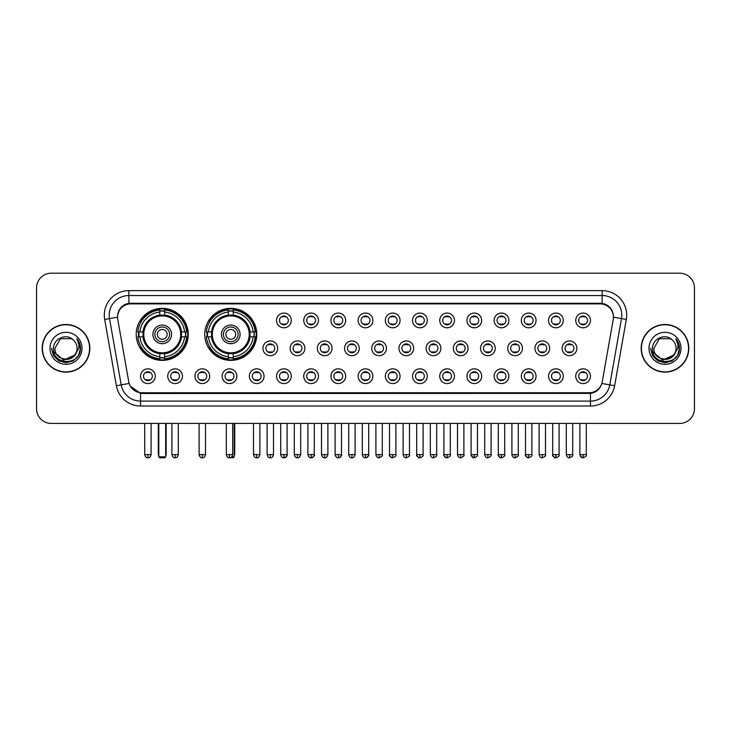 <?xml version="1.0" encoding="UTF-8"?>
<svg xmlns="http://www.w3.org/2000/svg" width="731" height="731" viewBox="0 0 731 731"><rect width="100%" height="100%" fill="white"/><g stroke="black" fill="none" stroke-linecap="round" stroke-linejoin="round"><path stroke-width="1.1" d="M204.753 334.369A26.024 26.024 0 0 0 230.777 360.392A26.024 26.024 0 0 0 256.8 334.369A26.024 26.024 0 0 0 230.777 308.354A26.024 26.024 0 0 0 204.753 334.369M136.213 334.369A26.024 26.024 0 0 0 162.236 360.392A26.024 26.024 0 0 0 188.26 334.369A26.024 26.024 0 0 0 162.236 308.354A26.024 26.024 0 0 0 136.213 334.369M182.467 376.2A7.365 7.365 0 0 1 175.102 383.565A7.365 7.365 0 0 1 167.737 376.2A7.365 7.365 0 0 1 175.102 368.835A7.365 7.365 0 0 1 182.467 376.2M170.679 376.2A4.423 4.423 0 0 0 175.102 380.623A4.423 4.423 0 0 0 179.524 376.2A4.423 4.423 0 0 0 175.102 371.787A4.423 4.423 0 0 0 170.679 376.2M209.669 376.2A7.365 7.365 0 0 1 202.304 383.565A7.365 7.365 0 0 1 194.939 376.2A7.365 7.365 0 0 1 202.304 368.835A7.365 7.365 0 0 1 209.669 376.2M197.882 376.2A4.423 4.423 0 0 0 202.304 380.623A4.423 4.423 0 0 0 206.718 376.2A4.423 4.423 0 0 0 202.304 371.787A4.423 4.423 0 0 0 197.882 376.2M236.862 376.2A7.365 7.365 0 0 1 229.497 383.565A7.365 7.365 0 0 1 222.133 376.2A7.365 7.365 0 0 1 229.497 368.835A7.365 7.365 0 0 1 236.862 376.2M225.084 376.2A4.423 4.423 0 0 0 229.497 380.623A4.423 4.423 0 0 0 233.92 376.2A4.423 4.423 0 0 0 229.497 371.787A4.423 4.423 0 0 0 225.084 376.2M264.065 376.2A7.365 7.365 0 0 1 256.7 383.565A7.365 7.365 0 0 1 249.335 376.2A7.365 7.365 0 0 1 256.7 368.835A7.365 7.365 0 0 1 264.065 376.2M252.286 376.2A4.423 4.423 0 0 0 256.7 380.623A4.423 4.423 0 0 0 261.122 376.2A4.423 4.423 0 0 0 256.7 371.787A4.423 4.423 0 0 0 252.286 376.2M291.267 376.2A7.365 7.365 0 0 1 283.902 383.565A7.365 7.365 0 0 1 276.537 376.2A7.365 7.365 0 0 1 283.902 368.835A7.365 7.365 0 0 1 291.267 376.2M279.48 376.2A4.423 4.423 0 0 0 283.902 380.623A4.423 4.423 0 0 0 288.316 376.2A4.423 4.423 0 0 0 283.902 371.787A4.423 4.423 0 0 0 279.48 376.2M318.469 376.2A7.365 7.365 0 0 1 311.104 383.565A7.365 7.365 0 0 1 303.74 376.2A7.365 7.365 0 0 1 311.104 368.835A7.365 7.365 0 0 1 318.469 376.2M306.682 376.2A4.423 4.423 0 0 0 311.104 380.623A4.423 4.423 0 0 0 315.518 376.2A4.423 4.423 0 0 0 311.104 371.787A4.423 4.423 0 0 0 306.682 376.2M345.662 376.2A7.365 7.365 0 0 1 338.298 383.565A7.365 7.365 0 0 1 330.933 376.2A7.365 7.365 0 0 1 338.298 368.835A7.365 7.365 0 0 1 345.662 376.2M333.884 376.2A4.423 4.423 0 0 0 338.298 380.623A4.423 4.423 0 0 0 342.72 376.2A4.423 4.423 0 0 0 338.298 371.787A4.423 4.423 0 0 0 333.884 376.2M372.865 376.2A7.365 7.365 0 0 1 365.5 383.565A7.365 7.365 0 0 1 358.135 376.2A7.365 7.365 0 0 1 365.5 368.835A7.365 7.365 0 0 1 372.865 376.2M361.077 376.2A4.423 4.423 0 0 0 365.5 380.623A4.423 4.423 0 0 0 369.923 376.2A4.423 4.423 0 0 0 365.5 371.787A4.423 4.423 0 0 0 361.077 376.2M400.067 376.2A7.365 7.365 0 0 1 392.702 383.565A7.365 7.365 0 0 1 385.338 376.2A7.365 7.365 0 0 1 392.702 368.835A7.365 7.365 0 0 1 400.067 376.2M388.28 376.2A4.423 4.423 0 0 0 392.702 380.623A4.423 4.423 0 0 0 397.116 376.2A4.423 4.423 0 0 0 392.702 371.787A4.423 4.423 0 0 0 388.28 376.2M427.26 376.2A7.365 7.365 0 0 1 419.896 383.565A7.365 7.365 0 0 1 412.531 376.2A7.365 7.365 0 0 1 419.896 368.835A7.365 7.365 0 0 1 427.26 376.2M415.482 376.2A4.423 4.423 0 0 0 419.896 380.623A4.423 4.423 0 0 0 424.318 376.2A4.423 4.423 0 0 0 419.896 371.787A4.423 4.423 0 0 0 415.482 376.2M454.463 376.2A7.365 7.365 0 0 1 447.098 383.565A7.365 7.365 0 0 1 439.733 376.2A7.365 7.365 0 0 1 447.098 368.835A7.365 7.365 0 0 1 454.463 376.2M442.684 376.2A4.423 4.423 0 0 0 447.098 380.623A4.423 4.423 0 0 0 451.52 376.2A4.423 4.423 0 0 0 447.098 371.787A4.423 4.423 0 0 0 442.684 376.2M481.665 376.2A7.365 7.365 0 0 1 474.3 383.565A7.365 7.365 0 0 1 466.935 376.2A7.365 7.365 0 0 1 474.3 368.835A7.365 7.365 0 0 1 481.665 376.2M469.878 376.2A4.423 4.423 0 0 0 474.3 380.623A4.423 4.423 0 0 0 478.714 376.2A4.423 4.423 0 0 0 474.3 371.787A4.423 4.423 0 0 0 469.878 376.2M508.867 376.2A7.365 7.365 0 0 1 501.503 383.565A7.365 7.365 0 0 1 494.138 376.2A7.365 7.365 0 0 1 501.503 368.835A7.365 7.365 0 0 1 508.867 376.2M497.08 376.2A4.423 4.423 0 0 0 501.503 380.623A4.423 4.423 0 0 0 505.916 376.2A4.423 4.423 0 0 0 501.503 371.787A4.423 4.423 0 0 0 497.08 376.2M536.061 376.2A7.365 7.365 0 0 1 528.696 383.565A7.365 7.365 0 0 1 521.331 376.2A7.365 7.365 0 0 1 528.696 368.835A7.365 7.365 0 0 1 536.061 376.2M524.282 376.2A4.423 4.423 0 0 0 528.696 380.623A4.423 4.423 0 0 0 533.118 376.2A4.423 4.423 0 0 0 528.696 371.787A4.423 4.423 0 0 0 524.282 376.2M563.263 376.2A7.365 7.365 0 0 1 555.898 383.565A7.365 7.365 0 0 1 548.533 376.2A7.365 7.365 0 0 1 555.898 368.835A7.365 7.365 0 0 1 563.263 376.2M551.476 376.2A4.423 4.423 0 0 0 555.898 380.623A4.423 4.423 0 0 0 560.321 376.2A4.423 4.423 0 0 0 555.898 371.787A4.423 4.423 0 0 0 551.476 376.2M590.465 376.2A7.365 7.365 0 0 1 583.1 383.565A7.365 7.365 0 0 1 575.736 376.2A7.365 7.365 0 0 1 583.1 368.835A7.365 7.365 0 0 1 590.465 376.2M578.678 376.2A4.423 4.423 0 0 0 583.1 380.623A4.423 4.423 0 0 0 587.514 376.2A4.423 4.423 0 0 0 583.1 371.787A4.423 4.423 0 0 0 578.678 376.2M155.264 376.2A7.365 7.365 0 0 1 147.9 383.565A7.365 7.365 0 0 1 140.535 376.2A7.365 7.365 0 0 1 147.9 368.835A7.365 7.365 0 0 1 155.264 376.2M143.486 376.2A4.423 4.423 0 0 0 147.9 380.623A4.423 4.423 0 0 0 152.322 376.2A4.423 4.423 0 0 0 147.9 371.787A4.423 4.423 0 0 0 143.486 376.2M277.661 348.312A7.365 7.365 0 0 1 270.296 355.677A7.365 7.365 0 0 1 262.941 348.312A7.365 7.365 0 0 1 270.296 340.948A7.365 7.365 0 0 1 277.661 348.312M265.883 348.312A4.423 4.423 0 0 0 270.296 352.735A4.423 4.423 0 0 0 274.719 348.312A4.423 4.423 0 0 0 270.296 343.899A4.423 4.423 0 0 0 265.883 348.312M304.864 348.312A7.365 7.365 0 0 1 297.499 355.677A7.365 7.365 0 0 1 290.134 348.312A7.365 7.365 0 0 1 297.499 340.948A7.365 7.365 0 0 1 304.864 348.312M293.085 348.312A4.423 4.423 0 0 0 297.499 352.735A4.423 4.423 0 0 0 301.921 348.312A4.423 4.423 0 0 0 297.499 343.899A4.423 4.423 0 0 0 293.085 348.312M332.066 348.312A7.365 7.365 0 0 1 324.701 355.677A7.365 7.365 0 0 1 317.336 348.312A7.365 7.365 0 0 1 324.701 340.948A7.365 7.365 0 0 1 332.066 348.312M320.279 348.312A4.423 4.423 0 0 0 324.701 352.735A4.423 4.423 0 0 0 329.124 348.312A4.423 4.423 0 0 0 324.701 343.899A4.423 4.423 0 0 0 320.279 348.312M359.268 348.312A7.365 7.365 0 0 1 351.903 355.677A7.365 7.365 0 0 1 344.539 348.312A7.365 7.365 0 0 1 351.903 340.948A7.365 7.365 0 0 1 359.268 348.312M347.481 348.312A4.423 4.423 0 0 0 351.903 352.735A4.423 4.423 0 0 0 356.317 348.312A4.423 4.423 0 0 0 351.903 343.899A4.423 4.423 0 0 0 347.481 348.312M386.461 348.312A7.365 7.365 0 0 1 379.097 355.677A7.365 7.365 0 0 1 371.732 348.312A7.365 7.365 0 0 1 379.097 340.948A7.365 7.365 0 0 1 386.461 348.312M374.683 348.312A4.423 4.423 0 0 0 379.097 352.735A4.423 4.423 0 0 0 383.519 348.312A4.423 4.423 0 0 0 379.097 343.899A4.423 4.423 0 0 0 374.683 348.312M413.664 348.312A7.365 7.365 0 0 1 406.299 355.677A7.365 7.365 0 0 1 398.934 348.312A7.365 7.365 0 0 1 406.299 340.948A7.365 7.365 0 0 1 413.664 348.312M401.876 348.312A4.423 4.423 0 0 0 406.299 352.735A4.423 4.423 0 0 0 410.721 348.312A4.423 4.423 0 0 0 406.299 343.899A4.423 4.423 0 0 0 401.876 348.312M440.866 348.312A7.365 7.365 0 0 1 433.501 355.677A7.365 7.365 0 0 1 426.136 348.312A7.365 7.365 0 0 1 433.501 340.948A7.365 7.365 0 0 1 440.866 348.312M429.079 348.312A4.423 4.423 0 0 0 433.501 352.735A4.423 4.423 0 0 0 437.915 348.312A4.423 4.423 0 0 0 433.501 343.899A4.423 4.423 0 0 0 429.079 348.312M468.059 348.312A7.365 7.365 0 0 1 460.704 355.677A7.365 7.365 0 0 1 453.339 348.312A7.365 7.365 0 0 1 460.704 340.948A7.365 7.365 0 0 1 468.059 348.312M456.281 348.312A4.423 4.423 0 0 0 460.704 352.735A4.423 4.423 0 0 0 465.117 348.312A4.423 4.423 0 0 0 460.704 343.899A4.423 4.423 0 0 0 456.281 348.312M495.262 348.312A7.365 7.365 0 0 1 487.897 355.677A7.365 7.365 0 0 1 480.532 348.312A7.365 7.365 0 0 1 487.897 340.948A7.365 7.365 0 0 1 495.262 348.312M483.483 348.312A4.423 4.423 0 0 0 487.897 352.735A4.423 4.423 0 0 0 492.319 348.312A4.423 4.423 0 0 0 487.897 343.899A4.423 4.423 0 0 0 483.483 348.312M522.464 348.312A7.365 7.365 0 0 1 515.099 355.677A7.365 7.365 0 0 1 507.734 348.312A7.365 7.365 0 0 1 515.099 340.948A7.365 7.365 0 0 1 522.464 348.312M510.677 348.312A4.423 4.423 0 0 0 515.099 352.735A4.423 4.423 0 0 0 519.522 348.312A4.423 4.423 0 0 0 515.099 343.899A4.423 4.423 0 0 0 510.677 348.312M549.666 348.312A7.365 7.365 0 0 1 542.301 355.677A7.365 7.365 0 0 1 534.937 348.312A7.365 7.365 0 0 1 542.301 340.948A7.365 7.365 0 0 1 549.666 348.312M537.879 348.312A4.423 4.423 0 0 0 542.301 352.735A4.423 4.423 0 0 0 546.715 348.312A4.423 4.423 0 0 0 542.301 343.899A4.423 4.423 0 0 0 537.879 348.312M576.86 348.312A7.365 7.365 0 0 1 569.495 355.677A7.365 7.365 0 0 1 562.13 348.312A7.365 7.365 0 0 1 569.495 340.948A7.365 7.365 0 0 1 576.86 348.312M565.081 348.312A4.423 4.423 0 0 0 569.495 352.735A4.423 4.423 0 0 0 573.917 348.312A4.423 4.423 0 0 0 569.495 343.899A4.423 4.423 0 0 0 565.081 348.312M291.267 320.425A7.365 7.365 0 0 1 283.902 327.79A7.365 7.365 0 0 1 276.537 320.425A7.365 7.365 0 0 1 283.902 313.06A7.365 7.365 0 0 1 291.267 320.425M279.48 320.425A4.423 4.423 0 0 0 283.902 324.847A4.423 4.423 0 0 0 288.316 320.425A4.423 4.423 0 0 0 283.902 316.011A4.423 4.423 0 0 0 279.48 320.425M318.469 320.425A7.365 7.365 0 0 1 311.104 327.79A7.365 7.365 0 0 1 303.74 320.425A7.365 7.365 0 0 1 311.104 313.06A7.365 7.365 0 0 1 318.469 320.425M306.682 320.425A4.423 4.423 0 0 0 311.104 324.847A4.423 4.423 0 0 0 315.518 320.425A4.423 4.423 0 0 0 311.104 316.011A4.423 4.423 0 0 0 306.682 320.425M345.662 320.425A7.365 7.365 0 0 1 338.298 327.79A7.365 7.365 0 0 1 330.933 320.425A7.365 7.365 0 0 1 338.298 313.06A7.365 7.365 0 0 1 345.662 320.425M333.884 320.425A4.423 4.423 0 0 0 338.298 324.847A4.423 4.423 0 0 0 342.72 320.425A4.423 4.423 0 0 0 338.298 316.011A4.423 4.423 0 0 0 333.884 320.425M372.865 320.425A7.365 7.365 0 0 1 365.5 327.79A7.365 7.365 0 0 1 358.135 320.425A7.365 7.365 0 0 1 365.5 313.06A7.365 7.365 0 0 1 372.865 320.425M361.077 320.425A4.423 4.423 0 0 0 365.5 324.847A4.423 4.423 0 0 0 369.923 320.425A4.423 4.423 0 0 0 365.5 316.011A4.423 4.423 0 0 0 361.077 320.425M400.067 320.425A7.365 7.365 0 0 1 392.702 327.79A7.365 7.365 0 0 1 385.338 320.425A7.365 7.365 0 0 1 392.702 313.06A7.365 7.365 0 0 1 400.067 320.425M388.28 320.425A4.423 4.423 0 0 0 392.702 324.847A4.423 4.423 0 0 0 397.116 320.425A4.423 4.423 0 0 0 392.702 316.011A4.423 4.423 0 0 0 388.28 320.425M427.26 320.425A7.365 7.365 0 0 1 419.896 327.79A7.365 7.365 0 0 1 412.531 320.425A7.365 7.365 0 0 1 419.896 313.06A7.365 7.365 0 0 1 427.26 320.425M415.482 320.425A4.423 4.423 0 0 0 419.896 324.847A4.423 4.423 0 0 0 424.318 320.425A4.423 4.423 0 0 0 419.896 316.011A4.423 4.423 0 0 0 415.482 320.425M454.463 320.425A7.365 7.365 0 0 1 447.098 327.79A7.365 7.365 0 0 1 439.733 320.425A7.365 7.365 0 0 1 447.098 313.06A7.365 7.365 0 0 1 454.463 320.425M442.684 320.425A4.423 4.423 0 0 0 447.098 324.847A4.423 4.423 0 0 0 451.52 320.425A4.423 4.423 0 0 0 447.098 316.011A4.423 4.423 0 0 0 442.684 320.425M481.665 320.425A7.365 7.365 0 0 1 474.3 327.79A7.365 7.365 0 0 1 466.935 320.425A7.365 7.365 0 0 1 474.3 313.06A7.365 7.365 0 0 1 481.665 320.425M469.878 320.425A4.423 4.423 0 0 0 474.3 324.847A4.423 4.423 0 0 0 478.714 320.425A4.423 4.423 0 0 0 474.3 316.011A4.423 4.423 0 0 0 469.878 320.425M508.867 320.425A7.365 7.365 0 0 1 501.503 327.79A7.365 7.365 0 0 1 494.138 320.425A7.365 7.365 0 0 1 501.503 313.06A7.365 7.365 0 0 1 508.867 320.425M497.08 320.425A4.423 4.423 0 0 0 501.503 324.847A4.423 4.423 0 0 0 505.916 320.425A4.423 4.423 0 0 0 501.503 316.011A4.423 4.423 0 0 0 497.08 320.425M536.061 320.425A7.365 7.365 0 0 1 528.696 327.79A7.365 7.365 0 0 1 521.331 320.425A7.365 7.365 0 0 1 528.696 313.06A7.365 7.365 0 0 1 536.061 320.425M524.282 320.425A4.423 4.423 0 0 0 528.696 324.847A4.423 4.423 0 0 0 533.118 320.425A4.423 4.423 0 0 0 528.696 316.011A4.423 4.423 0 0 0 524.282 320.425M563.263 320.425A7.365 7.365 0 0 1 555.898 327.79A7.365 7.365 0 0 1 548.533 320.425A7.365 7.365 0 0 1 555.898 313.06A7.365 7.365 0 0 1 563.263 320.425M551.476 320.425A4.423 4.423 0 0 0 555.898 324.847A4.423 4.423 0 0 0 560.321 320.425A4.423 4.423 0 0 0 555.898 316.011A4.423 4.423 0 0 0 551.476 320.425M590.465 320.425A7.365 7.365 0 0 1 583.1 327.79A7.365 7.365 0 0 1 575.736 320.425A7.365 7.365 0 0 1 583.1 313.06A7.365 7.365 0 0 1 590.465 320.425M578.678 320.425A4.423 4.423 0 0 0 583.1 324.847A4.423 4.423 0 0 0 587.514 320.425A4.423 4.423 0 0 0 583.1 316.011A4.423 4.423 0 0 0 578.678 320.425M117.764 319.438A13.259 13.259 0 0 1 130.812 303.886L600.188 303.886A13.259 13.259 0 0 1 613.236 319.438L602.243 381.792A13.259 13.259 0 0 1 589.186 392.748L141.814 392.748A13.259 13.259 0 0 1 128.757 381.792L117.764 319.438M138.552 336.827A23.812 23.812 0 0 1 138.552 331.92M207.092 336.827A23.812 23.812 0 0 1 207.092 331.92M42.197 348.312A23.812 23.812 0 0 0 66.009 372.125A23.812 23.812 0 0 0 89.822 348.312A23.812 23.812 0 0 0 66.009 324.5A23.812 23.812 0 0 0 42.197 348.312M641.178 348.312A23.812 23.812 0 0 0 664.991 372.125A23.812 23.812 0 0 0 688.803 348.312A23.812 23.812 0 0 0 664.991 324.5A23.812 23.812 0 0 0 641.178 348.312M117.618 315.18L117.581 317.163L117.618 315.18C118.641 308.646 122.388 304.69 128.848 303.292L602.152 303.292C608.603 304.681 612.35 308.637 613.382 315.18L613.419 317.163M128.848 290.627L602.152 290.627A24.552 24.552 0 0 1 626.321 319.438L614.634 385.721A24.552 24.552 0 0 1 590.456 406.007L140.544 406.007A24.552 24.552 0 0 1 116.366 385.721L104.679 319.438A24.552 24.552 0 0 1 128.848 290.627L128.848 295.534L602.152 295.534A19.636 19.636 0 0 1 621.487 318.588L609.8 384.862A19.636 19.636 0 0 1 590.456 401.1L140.544 401.1A19.636 19.636 0 0 1 121.2 384.862L109.513 318.588A19.636 19.636 0 0 1 128.848 295.534L128.958 303.274M121.154 307.322L124.681 304.653M124.8 304.589L128.227 303.402M590.456 406.007L590.456 393.397C596.295 392.428 600.069 389.111 601.787 383.455C600.078 389.111 596.304 392.419 590.456 393.397L142.07 393.488L140.544 393.397L130.2 386.123M612.112 310.629L613.382 315.18M694.45 287.923A14.73 14.73 0 0 0 679.72 273.202L51.28 273.202A14.73 14.73 0 0 0 36.55 287.923L36.55 408.702A14.73 14.73 0 0 0 51.28 423.432L679.72 423.432A14.73 14.73 0 0 0 694.45 408.702L694.45 287.923L694.45 408.702M601.841 383.464L609.8 384.862L621.487 318.588L626.321 319.438M36.55 287.923L36.55 408.702M679.72 273.202L51.28 273.202M51.28 423.432L679.72 423.432M89.575 348.312A23.566 23.566 0 0 0 66.009 324.747A23.566 23.566 0 0 0 42.444 348.312A23.566 23.566 0 0 0 66.009 371.887A23.566 23.566 0 0 0 89.575 348.312M75.22 354.855L63.643 360.1L53.829 351.913M77.102 348.312C77.788 362.631 54.231 362.631 54.916 348.312L60.463 338.709L71.556 338.709L73.274 339.933C66.466 332.797 53.354 338.672 53.482 348.312C52.23 365.445 80.008 365.893 80.456 349.144L80.483 348.312C80.437 344.676 79.231 341.478 76.846 338.727C78.656 341.697 79.295 344.895 78.756 348.312L74.507 355.449A11.093 11.093 0 0 0 77.102 348.312C77.788 362.631 54.231 362.631 54.916 348.312L60.463 338.709L71.556 338.709L73.274 339.933L71.556 338.709L60.463 338.709L54.916 348.312C54.231 362.631 77.788 362.631 77.102 348.312A11.093 11.093 0 0 0 73.274 339.933M74.507 355.449C68.623 363.408 54.332 358.318 54.916 348.312M50 348.312A16.009 16.009 0 0 0 66.009 364.321A16.009 16.009 0 0 0 82.018 348.312A16.009 16.009 0 0 0 66.009 332.313A16.009 16.009 0 0 0 50 348.312M76.846 338.727L80.474 348.733L79.798 343.935L80.474 348.733L79.798 343.935L80.474 348.733L76.956 338.846L80.474 348.733L76.956 338.846L80.483 348.312L78.537 355.549L73.246 360.849L66.009 362.786L58.772 360.849L53.473 355.549L51.535 348.312M76.956 338.846L80.474 348.742M688.556 348.312A23.566 23.566 0 0 0 664.991 324.747A23.566 23.566 0 0 0 641.425 348.312A23.566 23.566 0 0 0 664.991 371.887A23.566 23.566 0 0 0 688.556 348.312M674.201 354.855L662.624 360.1L652.81 351.913M676.084 348.312C676.769 362.631 653.212 362.631 653.898 348.312L659.444 338.709L670.537 338.709L672.264 339.933C665.448 332.797 652.344 338.672 652.463 348.312C651.22 365.445 678.989 365.893 679.437 349.144L679.464 348.312C679.419 344.676 678.213 341.478 675.828 338.727C677.637 341.697 678.277 344.895 677.747 348.312L673.498 355.449A11.093 11.093 0 0 0 676.084 348.312C676.769 362.631 653.212 362.631 653.898 348.312L659.444 338.709L670.537 338.709L672.264 339.933L670.537 338.709L659.444 338.709L653.898 348.312C653.212 362.631 676.769 362.631 676.084 348.312A11.093 11.093 0 0 0 672.264 339.933M673.498 355.449C667.604 363.408 653.322 358.318 653.898 348.312M648.982 348.312A16.009 16.009 0 0 0 664.991 364.321A16.009 16.009 0 0 0 681 348.312A16.009 16.009 0 0 0 664.991 332.313A16.009 16.009 0 0 0 648.982 348.312M675.828 338.727L679.455 348.733L678.779 343.935L679.455 348.733L678.779 343.935L679.455 348.733L675.937 338.846L679.455 348.733L675.937 338.846L679.464 348.312L677.527 355.549L672.228 360.849L664.991 362.786L657.754 360.849L652.463 355.549L650.517 348.312M675.937 338.846L679.455 348.742M181.325 336.827A19.244 19.244 0 0 0 164.694 315.28L164.694 315.28A19.244 19.244 0 0 0 143.148 336.827A19.244 19.244 0 0 0 181.325 336.827L181.325 336.827A19.244 19.244 0 0 1 164.694 353.457L164.694 356.728A22.487 22.487 0 0 0 184.587 336.827L186.661 336.827A24.552 24.552 0 0 1 164.694 358.802L164.694 356.728M139.045 336.827A23.319 23.319 0 0 1 139.045 331.92M164.694 311.178A23.319 23.319 0 0 0 159.787 311.178M185.427 331.92A23.319 23.319 0 0 1 185.427 336.827M184.587 331.92L186.661 331.92A24.552 24.552 0 0 0 164.694 309.944L164.694 315.052A19.472 19.472 0 0 1 181.562 331.92L184.587 331.92A22.487 22.487 0 0 0 164.694 312.018M139.886 336.827L137.812 336.827A24.552 24.552 0 0 0 159.787 358.802L159.787 353.694A19.472 19.472 0 0 1 142.92 336.827L139.886 336.827A22.487 22.487 0 0 0 159.787 356.728M184.587 336.827L181.562 336.827A19.472 19.472 0 0 1 164.694 353.694L164.694 353.457M143.148 336.827L143.148 336.827A19.244 19.244 0 0 0 159.787 353.457M164.694 357.56A23.319 23.319 0 0 1 159.787 357.56M159.787 312.018L159.787 309.944A24.552 24.552 0 0 0 137.812 331.92L142.92 331.92A19.472 19.472 0 0 1 159.787 315.052L159.787 312.018A22.487 22.487 0 0 0 139.886 331.92M180.703 334.369A18.458 18.458 0 0 1 162.236 352.835A18.458 18.458 0 0 1 143.779 334.369A18.458 18.458 0 0 1 162.236 315.911A18.458 18.458 0 0 1 180.703 334.369M171.566 334.369A9.329 9.329 0 0 0 162.236 325.048A9.329 9.329 0 0 0 152.907 334.369A9.329 9.329 0 0 0 162.236 343.698A9.329 9.329 0 0 0 171.566 334.369M169.601 334.369A7.365 7.365 0 0 0 162.236 327.004A7.365 7.365 0 0 0 154.871 334.369A7.365 7.365 0 0 0 162.236 341.733A7.365 7.365 0 0 0 169.601 334.369M167.152 334.369A4.907 4.907 0 0 1 162.236 339.285A4.907 4.907 0 0 1 157.329 334.369A4.907 4.907 0 0 1 162.236 329.462A4.907 4.907 0 0 1 167.152 334.369A4.907 4.907 0 0 1 162.236 339.285A4.907 4.907 0 0 1 157.329 334.369A4.907 4.907 0 0 1 162.236 329.462A4.907 4.907 0 0 1 167.152 334.369M141.576 321.119L140.416 321.119A25.53 25.53 0 0 1 187.766 334.369A25.53 25.53 0 0 1 140.416 347.627L141.576 347.627M158.801 423.432L158.801 456.82L165.672 456.82L165.672 423.432M158.801 456.82L159.787 457.798L164.694 457.798L165.672 456.82M249.865 336.827A19.244 19.244 0 0 0 233.235 315.28L233.235 315.28A19.244 19.244 0 0 0 211.688 336.827A19.244 19.244 0 0 0 249.865 336.827L249.865 336.827A19.244 19.244 0 0 1 233.235 353.457L233.235 356.728A22.487 22.487 0 0 0 253.127 336.827L255.201 336.827A24.552 24.552 0 0 1 233.235 358.802L233.235 356.728M207.586 336.827A23.319 23.319 0 0 1 207.586 331.92M233.235 311.178A23.319 23.319 0 0 0 228.319 311.178M253.968 331.92A23.319 23.319 0 0 1 253.968 336.827M253.127 331.92L255.201 331.92A24.552 24.552 0 0 0 233.235 309.944L233.235 315.052A19.472 19.472 0 0 1 250.103 331.92L253.127 331.92A22.487 22.487 0 0 0 233.235 312.018M208.426 336.827L206.352 336.827A24.552 24.552 0 0 0 228.319 358.802L228.319 353.694A19.472 19.472 0 0 1 211.46 336.827L208.426 336.827A22.487 22.487 0 0 0 228.319 356.728M253.127 336.827L250.103 336.827A19.472 19.472 0 0 1 233.235 353.694L233.235 353.457M211.688 336.827L211.688 336.827A19.244 19.244 0 0 0 228.319 353.457M233.235 357.56A23.319 23.319 0 0 1 228.319 357.56M228.319 312.018L228.319 309.944A24.552 24.552 0 0 0 206.352 331.92L211.46 331.92A19.472 19.472 0 0 1 228.319 315.052L228.319 312.018A22.487 22.487 0 0 0 208.426 331.92M249.234 334.369A18.458 18.458 0 0 1 230.777 352.835A18.458 18.458 0 0 1 212.319 334.369A18.458 18.458 0 0 1 230.777 315.911A18.458 18.458 0 0 1 249.234 334.369M240.106 334.369A9.329 9.329 0 0 0 230.777 325.048A9.329 9.329 0 0 0 221.447 334.369A9.329 9.329 0 0 0 230.777 343.698A9.329 9.329 0 0 0 240.106 334.369M238.142 334.369A7.365 7.365 0 0 0 230.777 327.004A7.365 7.365 0 0 0 223.412 334.369A7.365 7.365 0 0 0 230.777 341.733A7.365 7.365 0 0 0 238.142 334.369M235.684 334.369A4.907 4.907 0 0 1 230.777 339.285A4.907 4.907 0 0 1 225.87 334.369A4.907 4.907 0 0 1 230.777 329.462A4.907 4.907 0 0 1 235.684 334.369A4.907 4.907 0 0 1 230.777 339.285A4.907 4.907 0 0 1 225.87 334.369A4.907 4.907 0 0 1 230.777 329.462A4.907 4.907 0 0 1 235.684 334.369M210.117 321.119L208.956 321.119A25.53 25.53 0 0 1 256.307 334.369A25.53 25.53 0 0 1 208.956 347.627L210.117 347.627M231.8 456.82L234.212 456.82L234.212 423.432M227.88 457.359L233.235 457.798L234.212 456.82M282.431 324.591L282.431 323.897A3.765 3.765 0 0 0 285.373 323.897L285.373 324.591M285.373 316.267L285.373 316.962A3.765 3.765 0 0 0 282.431 316.962L282.431 316.267M309.624 324.591L309.624 323.897A3.765 3.765 0 0 0 312.576 323.897L312.576 324.591M312.576 316.267L312.576 316.962A3.765 3.765 0 0 0 309.624 316.962L309.624 316.267M336.827 324.591L336.827 323.897A3.765 3.765 0 0 0 339.769 323.897L339.769 324.591M339.769 316.267L339.769 316.962A3.765 3.765 0 0 0 336.827 316.962L336.827 316.267M364.029 324.591L364.029 323.897A3.765 3.765 0 0 0 366.971 323.897L366.971 324.591M366.971 316.267L366.971 316.962A3.765 3.765 0 0 0 364.029 316.962L364.029 316.267M391.231 324.591L391.231 323.897A3.765 3.765 0 0 0 394.173 323.897L394.173 324.591M394.173 316.267L394.173 316.962A3.765 3.765 0 0 0 391.231 316.962L391.231 316.267M418.424 324.591L418.424 323.897A3.765 3.765 0 0 0 421.376 323.897L421.376 324.591M421.376 316.267L421.376 316.962A3.765 3.765 0 0 0 418.424 316.962L418.424 316.267M445.627 324.591L445.627 323.897A3.765 3.765 0 0 0 448.569 323.897L448.569 324.591M448.569 316.267L448.569 316.962A3.765 3.765 0 0 0 445.627 316.962L445.627 316.267M472.829 324.591L472.829 323.897A3.765 3.765 0 0 0 475.771 323.897L475.771 324.591M475.771 316.267L475.771 316.962A3.765 3.765 0 0 0 472.829 316.962L472.829 316.267M500.022 324.591L500.022 323.897A3.765 3.765 0 0 0 502.974 323.897L502.974 324.591M502.974 316.267L502.974 316.962A3.765 3.765 0 0 0 500.022 316.962L500.022 316.267M527.225 324.591L527.225 323.897A3.765 3.765 0 0 0 530.167 323.897L530.167 324.591M530.167 316.267L530.167 316.962A3.765 3.765 0 0 0 527.225 316.962L527.225 316.267M554.427 324.591L554.427 323.897A3.765 3.765 0 0 0 557.369 323.897L557.369 324.591M557.369 316.267L557.369 316.962A3.765 3.765 0 0 0 554.427 316.962L554.427 316.267M581.629 324.591L581.629 323.897A3.765 3.765 0 0 0 584.572 323.897L584.572 324.591M584.572 316.267L584.572 316.962A3.765 3.765 0 0 0 581.629 316.962L581.629 316.267M268.825 352.479L268.825 351.785A3.765 3.765 0 0 0 271.777 351.785L271.777 352.479M271.777 344.146L271.777 344.849A3.765 3.765 0 0 0 268.825 344.849L268.825 344.146M296.028 352.479L296.028 351.785A3.765 3.765 0 0 0 298.97 351.785L298.97 352.479M298.97 344.146L298.97 344.849A3.765 3.765 0 0 0 296.028 344.849L296.028 344.146M323.23 352.479L323.23 351.785A3.765 3.765 0 0 0 326.172 351.785L326.172 352.479M326.172 344.146L326.172 344.849A3.765 3.765 0 0 0 323.23 344.849L323.23 344.146M350.423 352.479L350.423 351.785A3.765 3.765 0 0 0 353.375 351.785L353.375 352.479M353.375 344.146L353.375 344.849A3.765 3.765 0 0 0 350.423 344.849L350.423 344.146M377.625 352.479L377.625 351.785A3.765 3.765 0 0 0 380.577 351.785L380.577 352.479M380.577 344.146L380.577 344.849A3.765 3.765 0 0 0 377.625 344.849L377.625 344.146M404.828 352.479L404.828 351.785A3.765 3.765 0 0 0 407.77 351.785L407.77 352.479M407.77 344.146L407.77 344.849A3.765 3.765 0 0 0 404.828 344.849L404.828 344.146M432.03 352.479L432.03 351.785A3.765 3.765 0 0 0 434.972 351.785L434.972 352.479M434.972 344.146L434.972 344.849A3.765 3.765 0 0 0 432.03 344.849L432.03 344.146M459.223 352.479L459.223 351.785A3.765 3.765 0 0 0 462.175 351.785L462.175 352.479M462.175 344.146L462.175 344.849A3.765 3.765 0 0 0 459.223 344.849L459.223 344.146M486.426 352.479L486.426 351.785A3.765 3.765 0 0 0 489.368 351.785L489.368 352.479M489.368 344.146L489.368 344.849A3.765 3.765 0 0 0 486.426 344.849L486.426 344.146M513.628 352.479L513.628 351.785A3.765 3.765 0 0 0 516.57 351.785L516.57 352.479M516.57 344.146L516.57 344.849A3.765 3.765 0 0 0 513.628 344.849L513.628 344.146M540.821 352.479L540.821 351.785A3.765 3.765 0 0 0 543.773 351.785L543.773 352.479M543.773 344.146L543.773 344.849A3.765 3.765 0 0 0 540.821 344.849L540.821 344.146M568.024 352.479L568.024 351.785A3.765 3.765 0 0 0 570.975 351.785L570.975 352.479M570.975 344.146L570.975 344.849A3.765 3.765 0 0 0 568.024 344.849L568.024 344.146M146.428 380.367L146.428 379.672A3.765 3.765 0 0 0 149.371 379.672L149.371 380.367M149.371 372.033L149.371 372.737A3.765 3.765 0 0 0 146.428 372.737L146.428 372.033M173.631 380.367L173.631 379.672A3.765 3.765 0 0 0 176.573 379.672L176.573 380.367M176.573 372.033L176.573 372.737A3.765 3.765 0 0 0 173.631 372.737L173.631 372.033M200.833 380.367L200.833 379.672A3.765 3.765 0 0 0 203.775 379.672L203.775 380.367M203.775 372.033L203.775 372.737A3.765 3.765 0 0 0 200.833 372.737L200.833 372.033M228.026 380.367L228.026 379.672A3.765 3.765 0 0 0 230.978 379.672L230.978 380.367M230.978 372.033L230.978 372.737A3.765 3.765 0 0 0 228.026 372.737L228.026 372.033M255.229 380.367L255.229 379.672A3.765 3.765 0 0 0 258.171 379.672L258.171 380.367M258.171 372.033L258.171 372.737A3.765 3.765 0 0 0 255.229 372.737L255.229 372.033M282.431 380.367L282.431 379.672A3.765 3.765 0 0 0 285.373 379.672L285.373 380.367M285.373 372.033L285.373 372.737A3.765 3.765 0 0 0 282.431 372.737L282.431 372.033M309.624 380.367L309.624 379.672A3.765 3.765 0 0 0 312.576 379.672L312.576 380.367M312.576 372.033L312.576 372.737A3.765 3.765 0 0 0 309.624 372.737L309.624 372.033M336.827 380.367L336.827 379.672A3.765 3.765 0 0 0 339.769 379.672L339.769 380.367M339.769 372.033L339.769 372.737A3.765 3.765 0 0 0 336.827 372.737L336.827 372.033M364.029 380.367L364.029 379.672A3.765 3.765 0 0 0 366.971 379.672L366.971 380.367M366.971 372.033L366.971 372.737A3.765 3.765 0 0 0 364.029 372.737L364.029 372.033M391.231 380.367L391.231 379.672A3.765 3.765 0 0 0 394.173 379.672L394.173 380.367M394.173 372.033L394.173 372.737A3.765 3.765 0 0 0 391.231 372.737L391.231 372.033M418.424 380.367L418.424 379.672A3.765 3.765 0 0 0 421.376 379.672L421.376 380.367M421.376 372.033L421.376 372.737A3.765 3.765 0 0 0 418.424 372.737L418.424 372.033M445.627 380.367L445.627 379.672A3.765 3.765 0 0 0 448.569 379.672L448.569 380.367M448.569 372.033L448.569 372.737A3.765 3.765 0 0 0 445.627 372.737L445.627 372.033M472.829 380.367L472.829 379.672A3.765 3.765 0 0 0 475.771 379.672L475.771 380.367M475.771 372.033L475.771 372.737A3.765 3.765 0 0 0 472.829 372.737L472.829 372.033M500.022 380.367L500.022 379.672A3.765 3.765 0 0 0 502.974 379.672L502.974 380.367M502.974 372.033L502.974 372.737A3.765 3.765 0 0 0 500.022 372.737L500.022 372.033M527.225 380.367L527.225 379.672A3.765 3.765 0 0 0 530.167 379.672L530.167 380.367M530.167 372.033L530.167 372.737A3.765 3.765 0 0 0 527.225 372.737L527.225 372.033M554.427 380.367L554.427 379.672A3.765 3.765 0 0 0 557.369 379.672L557.369 380.367M557.369 372.033L557.369 372.737A3.765 3.765 0 0 0 554.427 372.737L554.427 372.033M581.629 380.367L581.629 379.672A3.765 3.765 0 0 0 584.572 379.672L584.572 380.367M584.572 372.033L584.572 372.737A3.765 3.765 0 0 0 581.629 372.737L581.629 372.033M602.152 290.627L602.152 303.292M104.679 319.438L109.513 318.588A19.636 19.636 0 0 1 109.211 315.18M109.513 318.588L117.563 317.163M140.544 406.007L140.544 393.397M116.366 385.721L129.159 383.464M613.437 317.163L621.487 318.588M609.8 384.862L614.634 385.721M158.307 423.432L158.307 453.878L158.801 453.878M162.236 339.285A4.907 4.907 0 0 1 157.329 334.369A4.907 4.907 0 0 1 162.236 329.462M165.672 453.878L166.165 453.878L166.165 423.432M159.787 357.788A23.538 23.538 0 0 0 164.694 357.788M185.647 336.827A23.538 23.538 0 0 0 185.647 331.92M164.694 310.958A23.538 23.538 0 0 0 159.787 310.958M230.777 339.285A4.907 4.907 0 0 1 225.87 334.369A4.907 4.907 0 0 1 230.777 329.462M234.212 453.878L234.706 453.878L234.706 423.432M228.319 357.788A23.538 23.538 0 0 0 233.235 357.788M254.187 336.827A23.538 23.538 0 0 0 254.187 331.92M233.235 310.958A23.538 23.538 0 0 0 228.319 310.958M270.296 454.609L267.107 454.609C267.665 456.884 268.734 457.953 270.296 457.798L270.296 454.609L273.495 454.609L273.495 423.432M297.499 454.609L294.31 454.609C294.867 456.884 295.927 457.953 297.499 457.798L297.499 454.609L300.688 454.609L300.688 423.432M324.701 454.609L321.512 454.609C322.069 456.884 323.129 457.953 324.701 457.798L324.701 454.609L327.89 454.609L327.89 423.432M351.903 454.609L348.705 454.609C349.263 456.884 350.332 457.953 351.903 457.798L351.903 454.609L355.092 454.609L355.092 423.432M379.097 454.609L375.908 454.609C376.465 456.884 377.525 457.953 379.097 457.798L379.097 454.609L382.295 454.609L382.295 423.432M406.299 454.609L403.11 454.609C403.667 456.884 404.727 457.953 406.299 457.798L406.299 454.609L409.488 454.609L409.488 423.432M433.501 454.609L430.312 454.609C430.861 456.884 431.93 457.953 433.501 457.798L433.501 454.609L436.69 454.609L436.69 423.432M460.704 454.609L457.505 454.609C458.063 456.884 459.132 457.953 460.704 457.798L460.704 454.609L463.893 454.609L463.893 423.432M487.897 454.609L484.708 454.609C485.265 456.884 486.325 457.953 487.897 457.798L487.897 454.609L491.086 454.609L491.086 423.432M515.099 454.609L511.91 454.609C512.468 456.884 513.527 457.953 515.099 457.798L515.099 454.609L518.288 454.609L518.288 423.432M542.301 454.609L539.103 454.609C539.661 456.884 540.73 457.953 542.301 457.798L542.301 454.609L545.49 454.609L545.49 423.432M569.495 454.609L566.306 454.609C566.863 456.884 567.923 457.953 569.495 457.798L569.495 454.609L572.693 454.609L572.693 423.432M147.9 454.609L144.711 454.609C145.268 456.884 146.328 457.953 147.9 457.798L147.9 454.609L151.098 454.609L151.098 423.432M175.102 454.609L171.913 454.609C172.47 456.884 173.53 457.953 175.102 457.798L175.102 454.609L178.291 454.609L178.291 423.432M202.304 454.609L199.106 454.609C199.664 456.884 200.733 457.953 202.304 457.798L202.304 454.609L205.493 454.609L205.493 423.432M229.497 454.609L226.308 454.609C226.866 456.884 227.935 457.953 229.497 457.798L229.497 454.609L232.696 454.609L232.696 423.432M256.7 454.609L253.511 454.609C254.068 456.884 255.128 457.953 256.7 457.798L256.7 454.609L259.889 454.609L259.889 423.432M283.902 454.609L280.713 454.609C281.271 456.884 282.33 457.953 283.902 457.798L283.902 454.609L287.091 454.609C287.74 455.632 286.68 456.692 283.902 457.798C285.474 457.953 286.534 456.884 287.091 454.609L287.091 423.432M311.104 454.609L307.906 454.609C308.464 456.884 309.533 457.953 311.104 457.798L311.104 454.609L314.293 454.609C314.942 455.632 313.873 456.692 311.104 457.798C312.667 457.953 313.736 456.884 314.293 454.609L314.293 423.432M338.298 454.609L335.109 454.609C335.666 456.884 336.726 457.953 338.298 457.798L338.298 454.609L341.496 454.609C342.135 455.632 341.075 456.692 338.298 457.798C339.869 457.953 340.938 456.884 341.496 454.609L341.496 423.432M365.5 454.609L362.311 454.609L362.311 423.432L362.311 454.609C362.868 456.884 363.928 457.953 365.5 457.798L365.5 454.609L368.689 454.609C369.338 455.632 368.278 456.692 365.5 457.798C367.072 457.953 368.132 456.884 368.689 454.609L368.689 423.432M392.702 454.609L389.504 454.609C388.865 455.632 389.925 456.692 392.702 457.798L392.702 454.609L395.891 454.609L395.891 423.432M419.896 454.609L416.707 454.609C416.058 455.632 417.127 456.692 419.896 457.798L419.896 454.609L423.094 454.609L423.094 423.432M447.098 454.609L443.909 454.609C443.26 455.632 444.32 456.692 447.098 457.798L447.098 454.609L450.287 454.609L450.287 423.432M471.111 423.432L471.111 454.609C471.669 456.884 472.729 457.953 474.3 457.798L474.3 454.609L471.111 454.609L471.139 455.084M474.3 457.798C477.078 456.692 478.138 455.632 477.489 454.609L477.489 423.432L477.489 454.609L474.3 454.609M501.503 454.609L498.304 454.609C497.656 455.632 498.725 456.692 501.503 457.798L501.503 454.609L504.692 454.609L504.692 423.432M528.696 454.609L525.507 454.609C524.858 455.632 525.927 456.692 528.696 457.798L528.696 454.609L531.894 454.609L531.894 423.432M555.898 454.609L552.709 454.609C552.06 455.632 553.12 456.692 555.898 457.798L555.898 454.609L559.087 454.609L559.087 423.432M579.902 423.432L579.902 454.609C580.46 456.884 581.529 457.953 583.1 457.798L583.1 454.609L579.902 454.609L579.939 455.084M586.289 423.432L586.289 454.609L583.1 454.609M158.307 453.878A3.929 3.929 0 0 0 158.801 455.779M165.672 455.779A3.929 3.929 0 0 0 166.165 453.878M234.212 455.779A3.929 3.929 0 0 0 234.706 453.878M389.504 454.609L389.504 423.432L389.504 454.609C390.062 456.884 391.131 457.953 392.702 457.798C395.471 456.692 396.54 455.632 395.891 454.609M416.707 454.609L416.707 423.432L416.707 454.609C417.264 456.884 418.333 457.953 419.896 457.798C422.673 456.692 423.742 455.632 423.094 454.609M471.331 455.779L473.825 457.77M552.709 454.609L552.709 423.432L552.709 454.609C553.266 456.884 554.326 457.953 555.898 457.798C558.676 456.692 559.736 455.632 559.087 454.609M580.131 455.779L582.625 457.77M267.107 454.609L267.107 423.432M273.495 454.609C272.937 456.884 271.868 457.953 270.296 457.798M294.31 454.609L294.31 423.432M300.688 454.609C300.139 456.884 299.07 457.953 297.499 457.798M321.512 454.609L321.512 423.432M327.89 454.609C327.333 456.884 326.273 457.953 324.701 457.798M348.705 454.609L348.705 423.432M355.092 454.609C354.535 456.884 353.475 457.953 351.903 457.798M375.908 454.609L375.908 423.432M382.295 454.609C382.934 455.632 381.874 456.692 379.097 457.798M403.11 454.609L403.11 423.432M409.488 454.609C410.137 455.632 409.077 456.692 406.299 457.798M430.312 454.609L430.312 423.432M436.69 454.609C437.339 455.632 436.27 456.692 433.501 457.798M457.505 454.609L457.505 423.432M463.893 454.609C464.541 455.632 463.472 456.692 460.704 457.798M484.708 454.609L484.708 423.432M491.086 454.609C491.735 455.632 490.675 456.692 487.897 457.798M511.91 454.609L511.91 423.432M518.288 454.609C518.937 455.632 517.877 456.692 515.099 457.798M539.103 454.609L539.103 423.432M545.49 454.609C546.139 455.632 545.07 456.692 542.301 457.798M566.306 454.609L566.306 423.432M572.693 454.609C573.332 455.632 572.272 456.692 569.495 457.798M144.711 454.609L144.711 423.432M151.098 454.609C150.54 456.884 149.471 457.953 147.9 457.798M171.913 454.609L171.913 423.432M178.291 454.609C177.734 456.884 176.674 457.953 175.102 457.798M199.106 454.609L199.106 423.432M205.493 454.609C204.936 456.884 203.876 457.953 202.304 457.798M226.308 454.609L226.308 423.432M232.696 454.609C232.138 456.884 231.069 457.953 229.497 457.798M253.511 454.609L253.511 423.432M259.889 454.609C259.331 456.884 258.271 457.953 256.7 457.798M280.713 454.609L280.713 423.432M307.906 454.609L307.906 423.432M335.109 454.609L335.109 423.432M443.909 423.432L443.909 454.609C444.466 456.884 445.526 457.953 447.098 457.798C449.876 456.692 450.936 455.632 450.287 454.609M498.304 423.432L498.304 454.609C498.862 456.884 499.931 457.953 501.503 457.798C504.271 456.692 505.34 455.632 504.692 454.609M525.507 423.432L525.507 454.609C526.064 456.884 527.124 457.953 528.696 457.798C531.474 456.692 532.533 455.632 531.894 454.609M586.289 454.609C586.938 455.632 585.869 456.692 583.1 457.798"/></g></svg>
